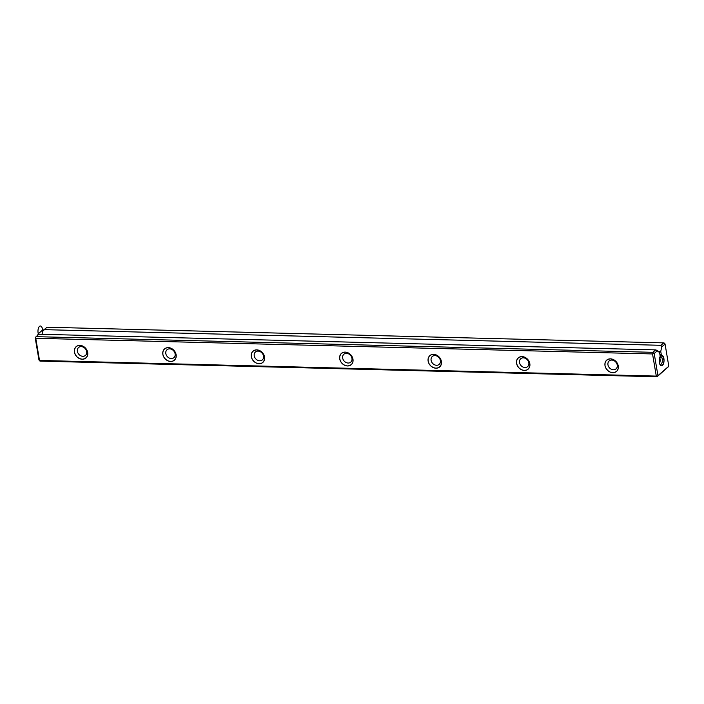 <?xml version="1.0" encoding="UTF-8"?>
<svg xmlns="http://www.w3.org/2000/svg" width="704" height="704" viewBox="0 0 704 704"><rect width="100%" height="100%" fill="white"/><g stroke="black" fill="none" stroke-linecap="round" stroke-linejoin="round"><path stroke-width="1.06" d="M40.251 361.117L657.034 376.781L668.615 366.538L657.034 376.781L40.251 361.117L39.512 360.439L656.295 376.094L652.546 353.945L35.763 338.29L39.512 360.439L656.295 376.094L657.034 376.781L668.8 366.212L665.051 344.062L661.716 346.958L660.757 351.446L661.276 354.49L660.079 355.529L659.569 352.484L657.527 350.601L654.192 353.496L657.941 375.654L668.8 366.212L665.051 344.062L661.716 346.958L660.757 351.446L658.372 351.384L660.757 351.446L661.276 354.49L659.903 354.455L661.276 354.49L660.079 355.529L659.569 352.484L655.688 349.888L38.905 334.233L655.688 349.888L652.898 352.317L653.277 353.144L652.546 353.945L35.763 338.29L35.385 337.462L36.106 336.662L652.898 352.317L655.688 349.888L657.527 350.601L654.192 353.496L652.898 352.317L36.106 336.662L35.2 337.788L35.763 338.29L39.327 360.765L40.251 361.117M46.966 327.219L663.749 342.883L660.959 345.303L661.716 346.958L660.959 345.303L663.749 342.883L46.966 327.219L44.176 329.648L660.959 345.303L44.176 329.648L42.724 331.25L46.966 327.219M660.792 355.705L662.649 355.722L664.039 360.571L663.247 364.267L661.496 365.781L659.824 364.232L659.19 360.527L660.792 355.705M42.064 334.312L43.067 329.622L37.796 334.206L38.35 334.717M38.949 359.938L35.2 337.788L38.949 359.938M612.797 372.689L610.166 372.099L607.763 370.55L605.942 368.262L604.991 365.605L605.053 362.965L606.109 360.756L608.001 359.313L610.456 358.846L613.078 359.436L615.49 360.994L617.302 363.273L618.253 365.939L618.2 368.579L617.144 370.788L615.243 372.231L612.797 372.689A7.48 6.107 49 0 1 605.299 362.164A7.48 6.107 49 0 1 616.783 362.454A7.48 6.107 49 0 1 612.797 372.689M170.658 361.469L168.027 360.879L165.625 359.322L163.803 357.042L162.853 354.376L162.906 351.745L163.97 349.536L165.862 348.084L168.318 347.626L170.94 348.216L173.342 349.774L175.164 352.053L176.114 354.719L176.062 357.35L175.006 359.559L173.105 361.011L170.658 361.469A7.48 6.107 49 0 1 163.152 350.944A7.48 6.107 49 0 1 174.645 351.234A7.48 6.107 49 0 1 170.658 361.469M259.081 363.713L256.458 363.123L254.047 361.566L252.234 359.286L251.284 356.62L251.337 353.989L252.393 351.78L254.294 350.328L256.74 349.87L259.371 350.46L261.774 352.018L263.595 354.297L264.546 356.963L264.484 359.594L263.428 361.803L261.536 363.255L259.081 363.713A7.48 6.107 49 0 1 251.583 353.188A7.48 6.107 49 0 1 263.067 353.478A7.48 6.107 49 0 1 259.081 363.713M524.366 370.445L521.743 369.855L519.332 368.298L517.519 366.018L516.56 363.361L516.622 360.721L517.678 358.512L519.578 357.069L522.025 356.602L524.656 357.192L527.058 358.75L528.871 361.029L529.83 363.695L529.769 366.326L528.713 368.544L526.812 369.987L524.366 370.445A7.48 6.107 49 0 1 516.868 359.92A7.48 6.107 49 0 1 528.352 360.21A7.48 6.107 49 0 1 524.366 370.445M82.227 359.225L79.605 358.635L77.194 357.078L75.381 354.798L74.422 352.132L74.483 349.501L75.539 347.292L77.44 345.84L79.886 345.382L82.509 345.972L84.92 347.53L86.733 349.809L87.692 352.466L87.63 355.106L86.574 357.315L84.674 358.758L82.227 359.225A7.48 6.107 49 0 1 74.73 348.691A7.48 6.107 49 0 1 86.214 348.99A7.48 6.107 49 0 1 82.227 359.225M435.943 368.201L433.312 367.611L430.91 366.054L429.088 363.774L428.138 361.117L428.19 358.477L429.255 356.268L431.147 354.825L433.594 354.358L436.225 354.948L438.627 356.506L440.449 358.785L441.399 361.451L441.346 364.082L440.282 366.291L438.39 367.743L435.943 368.201A7.48 6.107 49 0 1 428.437 357.676A7.48 6.107 49 0 1 439.93 357.966A7.48 6.107 49 0 1 435.943 368.201M347.512 365.957L344.881 365.367L342.478 363.81L340.666 361.53L339.706 358.864L339.768 356.233L340.824 354.024L342.725 352.581L345.171 352.114L347.794 352.704L350.205 354.262L352.018 356.541L352.977 359.207L352.915 361.838L351.859 364.047L349.958 365.499L347.512 365.957A7.48 6.107 49 0 1 340.014 355.432A7.48 6.107 49 0 1 351.498 355.722A7.48 6.107 49 0 1 347.512 365.957M38.905 334.233L36.106 336.662L38.905 334.233M82.852 356.303A5.236 4.277 49 0 1 77.889 352.871A5.236 4.277 49 0 1 78.602 347.503A5.236 4.277 49 0 1 85.263 348.647A5.236 4.277 49 0 1 85.466 355.406A5.236 4.277 49 0 1 82.852 356.303A5.236 4.277 49 0 1 77.607 348.929A5.236 4.277 49 0 1 85.642 349.131A5.236 4.277 49 0 1 82.852 356.303M171.283 358.547A5.236 4.277 49 0 1 166.311 355.115A5.236 4.277 49 0 1 167.024 349.747A5.236 4.277 49 0 1 173.694 350.891A5.236 4.277 49 0 1 173.897 357.65A5.236 4.277 49 0 1 171.283 358.547A5.236 4.277 49 0 1 166.03 351.173A5.236 4.277 49 0 1 174.073 351.375A5.236 4.277 49 0 1 171.283 358.547M664.673 343.235L663.749 342.883L665.051 344.062L664.673 343.235M657.219 376.446L656.295 376.094L652.546 353.945L653.277 353.144L654.192 353.496L657.941 375.654L657.219 376.446M659.657 357.641A3.986 1.848 -88.5 0 1 659.516 363.352A3.986 1.848 91.5 0 0 659.657 357.641M659.217 360.008A3.062 1.417 -88.5 0 1 659.19 360.967A3.062 1.417 91.5 0 0 659.217 360.008M662.438 365.394A5.236 2.42 -88.5 0 1 660.238 364.989A5.236 2.42 -88.5 0 1 660.466 356.048A5.236 2.42 -88.5 0 1 663.828 358.213A5.236 2.42 -88.5 0 1 662.438 365.394M661.135 364.214A3.986 1.848 -88.5 0 1 659.859 364.311A3.986 1.848 91.5 0 0 660.405 364.505A3.986 1.848 91.5 0 0 662.35 360.571A3.986 1.848 91.5 0 0 660.607 356.532A3.986 1.848 91.5 0 0 660.044 356.708A3.986 1.848 -88.5 0 1 662.27 359.181A3.986 1.848 -88.5 0 1 661.135 364.214M259.706 360.791A5.236 4.277 49 0 1 254.742 357.359A5.236 4.277 49 0 1 255.455 351.991A5.236 4.277 49 0 1 262.117 353.135A5.236 4.277 49 0 1 262.328 359.894A5.236 4.277 49 0 1 259.706 360.791A5.236 4.277 49 0 1 254.461 353.417A5.236 4.277 49 0 1 262.504 353.619A5.236 4.277 49 0 1 259.706 360.791M348.137 363.035A5.236 4.277 49 0 1 343.174 359.603A5.236 4.277 49 0 1 343.886 354.235A5.236 4.277 49 0 1 350.548 355.379A5.236 4.277 49 0 1 350.75 362.138A5.236 4.277 49 0 1 348.137 363.035A5.236 4.277 49 0 1 342.883 355.661A5.236 4.277 49 0 1 350.926 355.863A5.236 4.277 49 0 1 348.137 363.035M436.568 365.279A5.236 4.277 49 0 1 431.596 361.847A5.236 4.277 49 0 1 432.309 356.479A5.236 4.277 49 0 1 438.97 357.623A5.236 4.277 49 0 1 439.182 364.382A5.236 4.277 49 0 1 436.568 365.279A5.236 4.277 49 0 1 431.314 357.905A5.236 4.277 49 0 1 439.358 358.107A5.236 4.277 49 0 1 436.568 365.279M524.99 367.523A5.236 4.277 49 0 1 520.027 364.091A5.236 4.277 49 0 1 520.74 358.723A5.236 4.277 49 0 1 527.402 359.867A5.236 4.277 49 0 1 527.613 366.626A5.236 4.277 49 0 1 524.99 367.523A5.236 4.277 49 0 1 519.746 360.149A5.236 4.277 49 0 1 527.78 360.36A5.236 4.277 49 0 1 524.99 367.523M613.422 369.767A5.236 4.277 49 0 1 608.458 366.335A5.236 4.277 49 0 1 609.162 360.967A5.236 4.277 49 0 1 615.833 362.111A5.236 4.277 49 0 1 616.035 368.87A5.236 4.277 49 0 1 613.422 369.767A5.236 4.277 49 0 1 608.168 362.393A5.236 4.277 49 0 1 616.211 362.604A5.236 4.277 49 0 1 613.422 369.767M38.579 334.514A4.99 2.306 -88.5 0 1 38.104 332.878A4.99 2.306 -88.5 0 1 39.178 326.709A4.99 2.306 -88.5 0 1 42.117 327.818A4.99 2.306 -88.5 0 1 41.932 334.312"/></g></svg>
